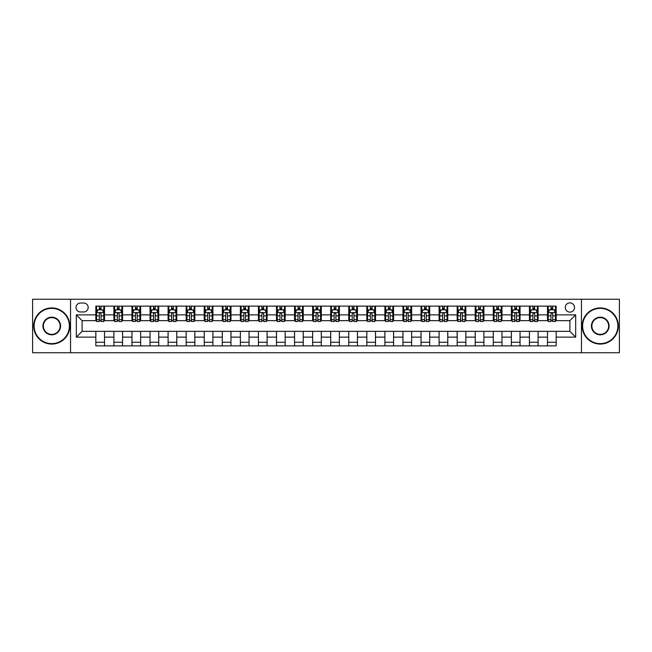 <?xml version="1.0" encoding="UTF-8"?>
<svg xmlns="http://www.w3.org/2000/svg" width="652" height="652" viewBox="0 0 652 652"><rect width="100%" height="100%" fill="white"/><g stroke="black" fill="none" stroke-linecap="round" stroke-linejoin="round"><path stroke-width="0.98" d="M569.897 302.878A4.621 4.621 0 0 0 565.276 307.5A4.621 4.621 0 0 0 569.897 312.129A4.621 4.621 0 0 0 574.526 307.5A4.621 4.621 0 0 0 569.897 302.878M581.462 352.74L619.4 352.74L619.4 299.26L581.462 299.26L581.462 352.74L70.538 352.74L70.538 299.26L32.6 299.26L32.6 352.74L70.538 352.74M80.514 311.982L83.692 311.982A4.482 4.482 0 0 0 88.175 307.5A4.482 4.482 0 0 0 83.692 303.017L80.514 303.017A4.482 4.482 0 0 0 76.031 307.5A4.482 4.482 0 0 0 80.514 311.982M581.462 299.26L70.538 299.26M95.836 337.133L76.325 337.133L76.325 314.867L95.836 314.867L95.836 320.654L82.103 320.654L82.103 331.346L95.836 331.346L95.836 345.87L556.164 345.87L556.164 331.346L569.897 331.346L569.897 320.654L556.164 320.654L556.164 314.867L575.675 314.867L575.675 337.133L556.164 337.133M556.164 314.867L556.164 306.13L95.836 306.13L95.836 314.867M547.493 306.13L547.493 320.654L548.218 320.654M550.964 320.654L552.7 320.654M555.447 320.654L556.164 320.654M547.493 320.654L537.378 320.654M529.432 306.13L529.432 320.654L530.149 320.654M532.896 320.654L534.632 320.654M529.432 320.654L519.31 320.654M511.364 306.13L511.364 320.654L512.089 320.654M514.827 320.654L516.563 320.654M511.364 320.654L501.241 320.654M493.295 306.13L493.295 320.654L494.02 320.654M496.767 320.654L498.503 320.654M493.295 320.654L483.181 320.654M475.226 306.13L475.226 320.654L475.952 320.654M478.698 320.654L480.434 320.654M475.226 320.654L465.112 320.654M457.166 306.13L457.166 320.654L457.883 320.654M460.63 320.654L462.366 320.654M457.166 320.654L447.044 320.654M439.098 306.13L439.098 320.654L439.823 320.654M442.561 320.654L444.297 320.654M439.098 320.654L428.975 320.654M421.029 306.13L421.029 320.654L421.754 320.654M424.501 320.654L426.237 320.654M421.029 320.654L410.915 320.654M402.96 306.13L402.96 320.654L403.686 320.654M406.432 320.654L408.168 320.654M402.96 320.654L392.846 320.654M384.9 306.13L384.9 320.654L385.617 320.654M388.364 320.654L390.1 320.654M384.9 320.654L374.778 320.654M366.832 306.13L366.832 320.654L367.557 320.654M370.295 320.654L372.031 320.654M366.832 320.654L356.709 320.654M348.763 306.13L348.763 320.654L349.488 320.654M352.235 320.654L353.971 320.654M348.763 320.654L338.649 320.654M330.694 306.13L330.694 320.654L331.42 320.654M334.166 320.654L335.902 320.654M330.694 320.654L320.58 320.654M312.634 306.13L312.634 320.654L313.351 320.654M316.098 320.654L317.834 320.654M312.634 320.654L302.512 320.654M294.565 306.13L294.565 320.654L295.291 320.654M298.029 320.654L299.765 320.654M294.565 320.654L284.443 320.654M276.497 306.13L276.497 320.654L277.222 320.654M279.969 320.654L281.705 320.654M276.497 320.654L266.383 320.654M258.428 306.13L258.428 320.654L259.154 320.654M261.9 320.654L263.636 320.654M258.428 320.654L248.314 320.654M240.368 306.13L240.368 320.654L241.085 320.654M243.832 320.654L245.568 320.654M240.368 320.654L230.246 320.654M222.299 306.13L222.299 320.654L223.025 320.654M225.763 320.654L227.499 320.654M222.299 320.654L212.177 320.654M204.231 306.13L204.231 320.654L204.956 320.654M207.703 320.654L209.439 320.654M204.231 320.654L194.117 320.654M186.162 306.13L186.162 320.654L186.888 320.654M189.634 320.654L191.37 320.654M186.162 320.654L176.048 320.654M168.102 306.13L168.102 320.654L168.819 320.654M171.566 320.654L173.302 320.654M168.102 320.654L157.98 320.654M150.033 306.13L150.033 320.654L150.759 320.654M153.497 320.654L155.233 320.654M150.033 320.654L139.911 320.654M131.965 306.13L131.965 320.654L132.69 320.654M135.437 320.654L137.173 320.654M131.965 320.654L121.851 320.654M113.896 306.13L113.896 320.654L114.622 320.654M117.368 320.654L119.104 320.654M113.896 320.654L103.782 320.654M95.836 320.654L96.553 320.654M99.3 320.654L101.036 320.654M95.836 331.346L104.507 331.346L104.507 345.87M556.164 331.346L104.507 331.346M104.507 306.13L104.507 320.654M95.836 309.741L96.553 309.741M99.3 309.741L101.036 309.741M103.782 309.741L104.507 309.741M95.836 342.259L104.507 342.259M113.896 331.346L113.896 345.87M122.568 306.13L122.568 320.654M113.896 309.741L114.622 309.741M117.368 309.741L119.104 309.741M121.851 309.741L122.568 309.741M122.568 331.346L122.568 345.87M113.896 342.259L122.568 342.259M131.965 331.346L131.965 345.87M140.636 331.346L140.636 345.87M131.965 342.259L140.636 342.259M140.636 306.13L140.636 320.654M131.965 309.741L132.69 309.741M135.437 309.741L137.173 309.741M139.911 309.741L140.636 309.741M150.033 331.346L150.033 345.87M158.705 331.346L158.705 345.87M150.033 342.259L158.705 342.259M158.705 306.13L158.705 320.654M150.033 309.741L150.759 309.741M153.497 309.741L155.233 309.741M157.98 309.741L158.705 309.741M168.102 331.346L168.102 345.87M176.773 331.346L176.773 345.87M168.102 342.259L176.773 342.259M176.773 306.13L176.773 320.654M168.102 309.741L168.819 309.741M171.566 309.741L173.302 309.741M176.048 309.741L176.773 309.741M186.162 331.346L186.162 345.87M194.834 331.346L194.834 345.87M186.162 342.259L194.834 342.259M194.834 306.13L194.834 320.654M186.162 309.741L186.888 309.741M189.634 309.741L191.37 309.741M194.117 309.741L194.834 309.741M204.231 331.346L204.231 345.87M212.902 331.346L212.902 345.87M204.231 342.259L212.902 342.259M212.902 306.13L212.902 320.654M204.231 309.741L204.956 309.741M207.703 309.741L209.439 309.741M212.177 309.741L212.902 309.741M222.299 331.346L222.299 345.87M230.971 331.346L230.971 345.87M222.299 342.259L230.971 342.259M230.971 306.13L230.971 320.654M222.299 309.741L223.025 309.741M225.763 309.741L227.499 309.741M230.246 309.741L230.971 309.741M240.368 331.346L240.368 345.87M249.04 331.346L249.04 345.87M240.368 342.259L249.04 342.259M249.04 306.13L249.04 320.654M240.368 309.741L241.085 309.741M243.832 309.741L245.568 309.741M248.314 309.741L249.04 309.741M258.428 331.346L258.428 345.87M267.1 331.346L267.1 345.87M258.428 342.259L267.1 342.259M267.1 306.13L267.1 320.654M258.428 309.741L259.154 309.741M261.9 309.741L263.636 309.741M266.383 309.741L267.1 309.741M276.497 331.346L276.497 345.87M285.168 331.346L285.168 345.87M276.497 342.259L285.168 342.259M285.168 306.13L285.168 320.654M276.497 309.741L277.222 309.741M279.969 309.741L281.705 309.741M284.443 309.741L285.168 309.741M294.565 331.346L294.565 345.87M303.237 331.346L303.237 345.87M294.565 342.259L303.237 342.259M303.237 306.13L303.237 320.654M294.565 309.741L295.291 309.741M298.029 309.741L299.765 309.741M302.512 309.741L303.237 309.741M312.634 331.346L312.634 345.87M321.306 331.346L321.306 345.87M312.634 342.259L321.306 342.259M321.306 306.13L321.306 320.654M312.634 309.741L313.351 309.741M316.098 309.741L317.834 309.741M320.58 309.741L321.306 309.741M330.694 331.346L330.694 345.87M339.366 331.346L339.366 345.87M330.694 342.259L339.366 342.259M339.366 306.13L339.366 320.654M330.694 309.741L331.42 309.741M334.166 309.741L335.902 309.741M338.649 309.741L339.366 309.741M348.763 331.346L348.763 345.87M357.435 331.346L357.435 345.87M348.763 342.259L357.435 342.259M357.435 306.13L357.435 320.654M348.763 309.741L349.488 309.741M352.235 309.741L353.971 309.741M356.709 309.741L357.435 309.741M366.832 331.346L366.832 345.87M375.503 331.346L375.503 345.87M366.832 342.259L375.503 342.259M375.503 306.13L375.503 320.654M366.832 309.741L367.557 309.741M370.295 309.741L372.031 309.741M374.778 309.741L375.503 309.741M384.9 331.346L384.9 345.87M393.572 331.346L393.572 345.87M384.9 342.259L393.572 342.259M393.572 306.13L393.572 320.654M384.9 309.741L385.617 309.741M388.364 309.741L390.1 309.741M392.846 309.741L393.572 309.741M402.96 331.346L402.96 345.87M411.632 331.346L411.632 345.87M402.96 342.259L411.632 342.259M411.632 306.13L411.632 320.654M402.96 309.741L403.686 309.741M406.432 309.741L408.168 309.741M410.915 309.741L411.632 309.741M421.029 331.346L421.029 345.87M429.701 331.346L429.701 345.87M421.029 342.259L429.701 342.259M429.701 306.13L429.701 320.654M421.029 309.741L421.754 309.741M424.501 309.741L426.237 309.741M428.975 309.741L429.701 309.741M439.098 331.346L439.098 345.87M447.769 331.346L447.769 345.87M439.098 342.259L447.769 342.259M447.769 306.13L447.769 320.654M439.098 309.741L439.823 309.741M442.561 309.741L444.297 309.741M447.044 309.741L447.769 309.741M457.166 331.346L457.166 345.87M465.838 331.346L465.838 345.87M457.166 342.259L465.838 342.259M465.838 306.13L465.838 320.654M457.166 309.741L457.883 309.741M460.63 309.741L462.366 309.741M465.112 309.741L465.838 309.741M475.226 331.346L475.226 345.87M483.898 331.346L483.898 345.87M475.226 342.259L483.898 342.259M483.898 306.13L483.898 320.654M475.226 309.741L475.952 309.741M478.698 309.741L480.434 309.741M483.181 309.741L483.898 309.741M493.295 331.346L493.295 345.87M501.967 331.346L501.967 345.87M493.295 342.259L501.967 342.259M501.967 306.13L501.967 320.654M493.295 309.741L494.02 309.741M496.767 309.741L498.503 309.741M501.241 309.741L501.967 309.741M511.364 331.346L511.364 345.87M520.035 331.346L520.035 345.87M511.364 342.259L520.035 342.259M520.035 306.13L520.035 320.654M511.364 309.741L512.089 309.741M514.827 309.741L516.563 309.741M519.31 309.741L520.035 309.741M529.432 331.346L529.432 345.87M538.104 331.346L538.104 345.87M529.432 342.259L538.104 342.259M538.104 306.13L538.104 320.654M529.432 309.741L530.149 309.741M532.896 309.741L534.632 309.741M537.378 309.741L538.104 309.741M547.493 331.346L547.493 345.87M547.493 342.259L556.164 342.259M547.493 309.741L548.218 309.741M550.964 309.741L552.7 309.741M555.447 309.741L556.164 309.741M82.103 320.654L76.325 314.867M82.103 331.346L76.325 337.133M575.675 314.867L569.897 320.654M575.675 337.133L569.897 331.346M101.036 308.005L99.3 308.005M103.782 319.708L101.036 319.708L101.036 321.517L103.782 321.517L103.782 312.699L102.34 309.814L98.004 309.814L96.553 312.699L96.553 321.517L99.3 321.517L99.3 319.708L96.553 319.708M96.553 312.699L96.553 306.13M103.782 312.699L103.782 306.13M99.3 309.814L99.3 306.13M101.036 306.13L101.036 309.814M101.036 319.708L101.036 313.783C100.457 312.675 99.878 312.675 99.3 313.783L99.3 319.708M119.104 308.005L117.368 308.005M121.851 319.708L119.104 319.708L119.104 321.517L121.851 321.517L121.851 312.699L120.4 309.814L116.064 309.814L114.622 312.699L114.622 321.517L117.368 321.517L117.368 319.708L114.622 319.708M114.622 312.699L114.622 306.13M121.851 312.699L121.851 306.13M117.368 309.814L117.368 306.13M119.104 306.13L119.104 309.814M119.104 319.708L119.104 313.783C118.525 312.675 117.947 312.675 117.368 313.783L117.368 319.708M137.173 308.005L135.437 308.005M139.911 319.708L137.173 319.708L137.173 321.517L139.911 321.517L139.911 312.699L138.469 309.814L134.133 309.814L132.69 312.699L132.69 321.517L135.437 321.517L135.437 319.708L132.69 319.708M132.69 312.699L132.69 306.13M139.911 312.699L139.911 306.13M135.437 309.814L135.437 306.13M137.173 306.13L137.173 309.814M137.173 319.708L137.173 313.783C136.594 312.675 136.015 312.675 135.437 313.783L135.437 319.708M155.233 308.005L153.497 308.005M157.98 319.708L155.233 319.708L155.233 321.517L157.98 321.517L157.98 312.699L156.537 309.814L152.201 309.814L150.759 312.699L150.759 321.517L153.497 321.517L153.497 319.708L150.759 319.708M150.759 312.699L150.759 306.13M157.98 312.699L157.98 306.13M153.497 309.814L153.497 306.13M155.233 306.13L155.233 309.814M155.233 319.708L155.233 313.783C154.654 312.675 154.084 312.675 153.497 313.783L153.497 319.708M173.302 308.005L171.566 308.005M176.048 319.708L173.302 319.708L173.302 321.517L176.048 321.517L176.048 312.699L174.606 309.814L170.27 309.814L168.819 312.699L168.819 321.517L171.566 321.517L171.566 319.708L168.819 319.708M168.819 312.699L168.819 306.13M176.048 312.699L176.048 306.13M171.566 309.814L171.566 306.13M173.302 306.13L173.302 309.814M173.302 319.708L173.302 313.783C172.723 312.675 172.144 312.675 171.566 313.783L171.566 319.708M51.752 308.363A17.637 17.637 0 0 0 34.116 326A17.637 17.637 0 0 0 51.752 343.637A17.637 17.637 0 0 0 69.381 326A17.637 17.637 0 0 0 51.752 308.363M51.752 344.069A18.069 18.069 0 0 1 33.684 326A18.069 18.069 0 0 1 51.752 307.931A18.069 18.069 0 0 1 69.821 326A18.069 18.069 0 0 1 51.752 344.069M51.752 317.182A8.818 8.818 0 0 1 60.571 326A8.818 8.818 0 0 1 51.752 334.818A8.818 8.818 0 0 1 42.934 326A8.818 8.818 0 0 1 51.752 317.182M51.752 334.386A8.386 8.386 0 0 0 60.131 326A8.386 8.386 0 0 0 51.752 317.614A8.386 8.386 0 0 0 43.366 326A8.386 8.386 0 0 0 51.752 334.386M600.247 308.363A17.637 17.637 0 0 0 582.619 326A17.637 17.637 0 0 0 600.247 343.637A17.637 17.637 0 0 0 617.884 326A17.637 17.637 0 0 0 600.247 308.363M600.247 344.069A18.069 18.069 0 0 1 582.179 326A18.069 18.069 0 0 1 600.247 307.931A18.069 18.069 0 0 1 618.316 326A18.069 18.069 0 0 1 600.247 344.069M600.247 317.182A8.818 8.818 0 0 1 609.066 326A8.818 8.818 0 0 1 600.247 334.818A8.818 8.818 0 0 1 591.429 326A8.818 8.818 0 0 1 600.247 317.182M600.247 334.386A8.386 8.386 0 0 0 608.634 326A8.386 8.386 0 0 0 600.247 317.614A8.386 8.386 0 0 0 591.869 326A8.386 8.386 0 0 0 600.247 334.386M191.37 308.005L189.634 308.005M194.117 319.708L191.37 319.708L191.37 321.517L194.117 321.517L194.117 312.699L192.666 309.814L188.33 309.814L186.888 312.699L186.888 321.517L189.634 321.517L189.634 319.708L186.888 319.708M186.888 312.699L186.888 306.13M194.117 312.699L194.117 306.13M189.634 309.814L189.634 306.13M191.37 306.13L191.37 309.814M191.37 319.708L191.37 313.783C190.791 312.675 190.213 312.675 189.634 313.783L189.634 319.708M209.439 308.005L207.703 308.005M212.177 319.708L209.439 319.708L209.439 321.517L212.177 321.517L212.177 312.699L210.735 309.814L206.399 309.814L204.956 312.699L204.956 321.517L207.703 321.517L207.703 319.708L204.956 319.708M204.956 312.699L204.956 306.13M212.177 312.699L212.177 306.13M207.703 309.814L207.703 306.13M209.439 306.13L209.439 309.814M209.439 319.708L209.439 313.783C208.86 312.675 208.281 312.675 207.703 313.783L207.703 319.708M227.499 308.005L225.763 308.005M230.246 319.708L227.499 319.708L227.499 321.517L230.246 321.517L230.246 312.699L228.803 309.814L224.467 309.814L223.025 312.699L223.025 321.517L225.763 321.517L225.763 319.708L223.025 319.708M223.025 312.699L223.025 306.13M230.246 312.699L230.246 306.13M225.763 309.814L225.763 306.13M227.499 306.13L227.499 309.814M227.499 319.708L227.499 313.783C226.92 312.675 226.35 312.675 225.763 313.783L225.763 319.708M245.568 308.005L243.832 308.005M248.314 319.708L245.568 319.708L245.568 321.517L248.314 321.517L248.314 312.699L246.872 309.814L242.536 309.814L241.085 312.699L241.085 321.517L243.832 321.517L243.832 319.708L241.085 319.708M241.085 312.699L241.085 306.13M248.314 312.699L248.314 306.13M243.832 309.814L243.832 306.13M245.568 306.13L245.568 309.814M245.568 319.708L245.568 313.783C244.989 312.675 244.41 312.675 243.832 313.783L243.832 319.708M263.636 308.005L261.9 308.005M266.383 319.708L263.636 319.708L263.636 321.517L266.383 321.517L266.383 312.699L264.932 309.814L260.596 309.814L259.154 312.699L259.154 321.517L261.9 321.517L261.9 319.708L259.154 319.708M259.154 312.699L259.154 306.13M266.383 312.699L266.383 306.13M261.9 309.814L261.9 306.13M263.636 306.13L263.636 309.814M263.636 319.708L263.636 313.783C263.058 312.675 262.479 312.675 261.9 313.783L261.9 319.708M281.705 308.005L279.969 308.005M284.443 319.708L281.705 319.708L281.705 321.517L284.443 321.517L284.443 312.699L283.001 309.814L278.665 309.814L277.222 312.699L277.222 321.517L279.969 321.517L279.969 319.708L277.222 319.708M277.222 312.699L277.222 306.13M284.443 312.699L284.443 306.13M279.969 309.814L279.969 306.13M281.705 306.13L281.705 309.814M281.705 319.708L281.705 313.783C281.126 312.675 280.547 312.675 279.969 313.783L279.969 319.708M299.765 308.005L298.029 308.005M302.512 319.708L299.765 319.708L299.765 321.517L302.512 321.517L302.512 312.699L301.069 309.814L296.733 309.814L295.291 312.699L295.291 321.517L298.029 321.517L298.029 319.708L295.291 319.708M295.291 312.699L295.291 306.13M302.512 312.699L302.512 306.13M298.029 309.814L298.029 306.13M299.765 306.13L299.765 309.814M299.765 319.708L299.765 313.783C299.187 312.675 298.616 312.675 298.029 313.783L298.029 319.708M317.834 308.005L316.098 308.005M320.58 319.708L317.834 319.708L317.834 321.517L320.58 321.517L320.58 312.699L319.138 309.814L314.802 309.814L313.351 312.699L313.351 321.517L316.098 321.517L316.098 319.708L313.351 319.708M313.351 312.699L313.351 306.13M320.58 312.699L320.58 306.13M316.098 309.814L316.098 306.13M317.834 306.13L317.834 309.814M317.834 319.708L317.834 313.783C317.255 312.675 316.676 312.675 316.098 313.783L316.098 319.708M335.902 308.005L334.166 308.005M338.649 319.708L335.902 319.708L335.902 321.517L338.649 321.517L338.649 312.699L337.198 309.814L332.862 309.814L331.42 312.699L331.42 321.517L334.166 321.517L334.166 319.708L331.42 319.708M331.42 312.699L331.42 306.13M338.649 312.699L338.649 306.13M334.166 309.814L334.166 306.13M335.902 306.13L335.902 309.814M335.902 319.708L335.902 313.783C335.324 312.675 334.745 312.675 334.166 313.783L334.166 319.708M353.971 308.005L352.235 308.005M356.709 319.708L353.971 319.708L353.971 321.517L356.709 321.517L356.709 312.699L355.267 309.814L350.931 309.814L349.488 312.699L349.488 321.517L352.235 321.517L352.235 319.708L349.488 319.708M349.488 312.699L349.488 306.13M356.709 312.699L356.709 306.13M352.235 309.814L352.235 306.13M353.971 306.13L353.971 309.814M353.971 319.708L353.971 313.783C353.392 312.675 352.813 312.675 352.235 313.783L352.235 319.708M372.031 308.005L370.295 308.005M374.778 319.708L372.031 319.708L372.031 321.517L374.778 321.517L374.778 312.699L373.335 309.814L368.999 309.814L367.557 312.699L367.557 321.517L370.295 321.517L370.295 319.708L367.557 319.708M367.557 312.699L367.557 306.13M374.778 312.699L374.778 306.13M370.295 309.814L370.295 306.13M372.031 306.13L372.031 309.814M372.031 319.708L372.031 313.783C371.453 312.675 370.874 312.675 370.295 313.783L370.295 319.708M390.1 308.005L388.364 308.005M392.846 319.708L390.1 319.708L390.1 321.517L392.846 321.517L392.846 312.699L391.404 309.814L387.068 309.814L385.617 312.699L385.617 321.517L388.364 321.517L388.364 319.708L385.617 319.708M385.617 312.699L385.617 306.13M392.846 312.699L392.846 306.13M388.364 309.814L388.364 306.13M390.1 306.13L390.1 309.814M390.1 319.708L390.1 313.783C389.521 312.675 388.942 312.675 388.364 313.783L388.364 319.708M408.168 308.005L406.432 308.005M410.915 319.708L408.168 319.708L408.168 321.517L410.915 321.517L410.915 312.699L409.464 309.814L405.128 309.814L403.686 312.699L403.686 321.517L406.432 321.517L406.432 319.708L403.686 319.708M403.686 312.699L403.686 306.13M410.915 312.699L410.915 306.13M406.432 309.814L406.432 306.13M408.168 306.13L408.168 309.814M408.168 319.708L408.168 313.783C407.59 312.675 407.011 312.675 406.432 313.783L406.432 319.708M426.237 308.005L424.501 308.005M428.975 319.708L426.237 319.708L426.237 321.517L428.975 321.517L428.975 312.699L427.533 309.814L423.197 309.814L421.754 312.699L421.754 321.517L424.501 321.517L424.501 319.708L421.754 319.708M421.754 312.699L421.754 306.13M428.975 312.699L428.975 306.13M424.501 309.814L424.501 306.13M426.237 306.13L426.237 309.814M426.237 319.708L426.237 313.783C425.658 312.675 425.08 312.675 424.501 313.783L424.501 319.708M444.297 308.005L442.561 308.005M447.044 319.708L444.297 319.708L444.297 321.517L447.044 321.517L447.044 312.699L445.601 309.814L441.265 309.814L439.823 312.699L439.823 321.517L442.561 321.517L442.561 319.708L439.823 319.708M439.823 312.699L439.823 306.13M447.044 312.699L447.044 306.13M442.561 309.814L442.561 306.13M444.297 306.13L444.297 309.814M444.297 319.708L444.297 313.783C443.719 312.675 443.14 312.675 442.561 313.783L442.561 319.708M462.366 308.005L460.63 308.005M465.112 319.708L462.366 319.708L462.366 321.517L465.112 321.517L465.112 312.699L463.67 309.814L459.334 309.814L457.883 312.699L457.883 321.517L460.63 321.517L460.63 319.708L457.883 319.708M457.883 312.699L457.883 306.13M465.112 312.699L465.112 306.13M460.63 309.814L460.63 306.13M462.366 306.13L462.366 309.814M462.366 319.708L462.366 313.783C461.787 312.675 461.208 312.675 460.63 313.783L460.63 319.708M480.434 308.005L478.698 308.005M483.181 319.708L480.434 319.708L480.434 321.517L483.181 321.517L483.181 312.699L481.73 309.814L477.394 309.814L475.952 312.699L475.952 321.517L478.698 321.517L478.698 319.708L475.952 319.708M475.952 312.699L475.952 306.13M483.181 312.699L483.181 306.13M478.698 309.814L478.698 306.13M480.434 306.13L480.434 309.814M480.434 319.708L480.434 313.783C479.856 312.675 479.277 312.675 478.698 313.783L478.698 319.708M498.503 308.005L496.767 308.005M501.241 319.708L498.503 319.708L498.503 321.517L501.241 321.517L501.241 312.699L499.799 309.814L495.463 309.814L494.02 312.699L494.02 321.517L496.767 321.517L496.767 319.708L494.02 319.708M494.02 312.699L494.02 306.13M501.241 312.699L501.241 306.13M496.767 309.814L496.767 306.13M498.503 306.13L498.503 309.814M498.503 319.708L498.503 313.783C497.924 312.675 497.346 312.675 496.767 313.783L496.767 319.708M516.563 308.005L514.827 308.005M519.31 319.708L516.563 319.708L516.563 321.517L519.31 321.517L519.31 312.699L517.867 309.814L513.531 309.814L512.089 312.699L512.089 321.517L514.827 321.517L514.827 319.708L512.089 319.708M512.089 312.699L512.089 306.13M519.31 312.699L519.31 306.13M514.827 309.814L514.827 306.13M516.563 306.13L516.563 309.814M516.563 319.708L516.563 313.783C515.985 312.675 515.406 312.675 514.827 313.783L514.827 319.708M534.632 308.005L532.896 308.005M537.378 319.708L534.632 319.708L534.632 321.517L537.378 321.517L537.378 312.699L535.936 309.814L531.6 309.814L530.149 312.699L530.149 321.517L532.896 321.517L532.896 319.708L530.149 319.708M530.149 312.699L530.149 306.13M537.378 312.699L537.378 306.13M532.896 309.814L532.896 306.13M534.632 306.13L534.632 309.814M534.632 319.708L534.632 313.783C534.053 312.675 533.475 312.675 532.896 313.783L532.896 319.708M552.7 308.005L550.964 308.005M555.447 319.708L552.7 319.708L552.7 321.517L555.447 321.517L555.447 312.699L553.996 309.814L549.66 309.814L548.218 312.699L548.218 321.517L550.964 321.517L550.964 319.708L548.218 319.708M548.218 312.699L548.218 306.13M555.447 312.699L555.447 306.13M550.964 309.814L550.964 306.13M552.7 306.13L552.7 309.814M552.7 319.708L552.7 313.783C552.122 312.675 551.543 312.675 550.964 313.783L550.964 319.708M113.896 337.133L104.507 337.133M113.896 314.867L104.507 314.867M131.965 314.867L122.568 314.867M131.965 337.133L122.568 337.133M150.033 314.867L140.636 314.867M150.033 337.133L140.636 337.133M168.102 314.867L158.705 314.867M168.102 337.133L158.705 337.133M186.162 314.867L176.773 314.867M186.162 337.133L176.773 337.133M204.231 314.867L194.834 314.867M204.231 337.133L194.834 337.133M222.299 314.867L212.902 314.867M222.299 337.133L212.902 337.133M240.368 314.867L230.971 314.867M240.368 337.133L230.971 337.133M258.428 314.867L249.04 314.867M258.428 337.133L249.04 337.133M276.497 314.867L267.1 314.867M276.497 337.133L267.1 337.133M294.565 314.867L285.168 314.867M294.565 337.133L285.168 337.133M312.634 314.867L303.237 314.867M312.634 337.133L303.237 337.133M330.694 314.867L321.306 314.867M330.694 337.133L321.306 337.133M348.763 314.867L339.366 314.867M348.763 337.133L339.366 337.133M366.832 314.867L357.435 314.867M366.832 337.133L357.435 337.133M384.9 314.867L375.503 314.867M384.9 337.133L375.503 337.133M402.96 314.867L393.572 314.867M402.96 337.133L393.572 337.133M421.029 314.867L411.632 314.867M421.029 337.133L411.632 337.133M439.098 314.867L429.701 314.867M439.098 337.133L429.701 337.133M457.166 314.867L447.769 314.867M457.166 337.133L447.769 337.133M475.226 314.867L465.838 314.867M475.226 337.133L465.838 337.133M493.295 314.867L483.898 314.867M493.295 337.133L483.898 337.133M511.364 314.867L501.967 314.867M511.364 337.133L501.967 337.133M529.432 314.867L520.035 314.867M529.432 337.133L520.035 337.133M547.493 314.867L538.104 314.867M547.493 337.133L538.104 337.133M103.749 312.634L96.594 312.634M96.553 309.985L97.914 309.985M102.421 309.985L103.782 309.985M99.3 315.837L96.553 315.837M103.782 315.837L101.036 315.837M101.036 308.926L99.3 308.926M121.81 312.634L114.654 312.634M114.622 309.985L115.983 309.985M120.49 309.985L121.851 309.985M117.368 315.837L114.622 315.837M121.851 315.837L119.104 315.837M119.104 308.926L117.368 308.926M139.878 312.634L132.723 312.634M132.69 309.985L134.043 309.985M138.558 309.985L139.911 309.985M135.437 315.837L132.69 315.837M139.911 315.837L137.173 315.837M137.173 308.926L135.437 308.926M157.947 312.634L150.791 312.634M150.759 309.985L152.112 309.985M156.627 309.985L157.98 309.985M153.497 315.837L150.759 315.837M157.98 315.837L155.233 315.837M155.233 308.926L153.497 308.926M176.016 312.634L168.86 312.634M168.819 309.985L170.18 309.985M174.687 309.985L176.048 309.985M171.566 315.837L168.819 315.837M176.048 315.837L173.302 315.837M173.302 308.926L171.566 308.926M194.076 312.634L186.92 312.634M186.888 309.985L188.249 309.985M192.756 309.985L194.117 309.985M189.634 315.837L186.888 315.837M194.117 315.837L191.37 315.837M191.37 308.926L189.634 308.926M212.144 312.634L204.989 312.634M204.956 309.985L206.309 309.985M210.824 309.985L212.177 309.985M207.703 315.837L204.956 315.837M212.177 315.837L209.439 315.837M209.439 308.926L207.703 308.926M230.213 312.634L223.057 312.634M223.025 309.985L224.378 309.985M228.893 309.985L230.246 309.985M225.763 315.837L223.025 315.837M230.246 315.837L227.499 315.837M227.499 308.926L225.763 308.926M248.282 312.634L241.126 312.634M241.085 309.985L242.446 309.985M246.953 309.985L248.314 309.985M243.832 315.837L241.085 315.837M248.314 315.837L245.568 315.837M245.568 308.926L243.832 308.926M266.342 312.634L259.186 312.634M259.154 309.985L260.515 309.985M265.022 309.985L266.383 309.985M261.9 315.837L259.154 315.837M266.383 315.837L263.636 315.837M263.636 308.926L261.9 308.926M284.411 312.634L277.255 312.634M277.222 309.985L278.575 309.985M283.09 309.985L284.443 309.985M279.969 315.837L277.222 315.837M284.443 315.837L281.705 315.837M281.705 308.926L279.969 308.926M302.479 312.634L295.323 312.634M295.291 309.985L296.644 309.985M301.159 309.985L302.512 309.985M298.029 315.837L295.291 315.837M302.512 315.837L299.765 315.837M299.765 308.926L298.029 308.926M320.548 312.634L313.392 312.634M313.351 309.985L314.712 309.985M319.219 309.985L320.58 309.985M316.098 315.837L313.351 315.837M320.58 315.837L317.834 315.837M317.834 308.926L316.098 308.926M338.608 312.634L331.452 312.634M331.42 309.985L332.781 309.985M337.288 309.985L338.649 309.985M334.166 315.837L331.42 315.837M338.649 315.837L335.902 315.837M335.902 308.926L334.166 308.926M356.677 312.634L349.521 312.634M349.488 309.985L350.841 309.985M355.356 309.985L356.709 309.985M352.235 315.837L349.488 315.837M356.709 315.837L353.971 315.837M353.971 308.926L352.235 308.926M374.745 312.634L367.589 312.634M367.557 309.985L368.91 309.985M373.425 309.985L374.778 309.985M370.295 315.837L367.557 315.837M374.778 315.837L372.031 315.837M372.031 308.926L370.295 308.926M392.814 312.634L385.658 312.634M385.617 309.985L386.978 309.985M391.485 309.985L392.846 309.985M388.364 315.837L385.617 315.837M392.846 315.837L390.1 315.837M390.1 308.926L388.364 308.926M410.874 312.634L403.718 312.634M403.686 309.985L405.047 309.985M409.554 309.985L410.915 309.985M406.432 315.837L403.686 315.837M410.915 315.837L408.168 315.837M408.168 308.926L406.432 308.926M428.943 312.634L421.787 312.634M421.754 309.985L423.107 309.985M427.622 309.985L428.975 309.985M424.501 315.837L421.754 315.837M428.975 315.837L426.237 315.837M426.237 308.926L424.501 308.926M447.011 312.634L439.856 312.634M439.823 309.985L441.176 309.985M445.691 309.985L447.044 309.985M442.561 315.837L439.823 315.837M447.044 315.837L444.297 315.837M444.297 308.926L442.561 308.926M465.08 312.634L457.924 312.634M457.883 309.985L459.244 309.985M463.751 309.985L465.112 309.985M460.63 315.837L457.883 315.837M465.112 315.837L462.366 315.837M462.366 308.926L460.63 308.926M483.14 312.634L475.984 312.634M475.952 309.985L477.313 309.985M481.82 309.985L483.181 309.985M478.698 315.837L475.952 315.837M483.181 315.837L480.434 315.837M480.434 308.926L478.698 308.926M501.209 312.634L494.053 312.634M494.02 309.985L495.373 309.985M499.888 309.985L501.241 309.985M496.767 315.837L494.02 315.837M501.241 315.837L498.503 315.837M498.503 308.926L496.767 308.926M519.277 312.634L512.122 312.634M512.089 309.985L513.442 309.985M517.957 309.985L519.31 309.985M514.827 315.837L512.089 315.837M519.31 315.837L516.563 315.837M516.563 308.926L514.827 308.926M537.346 312.634L530.19 312.634M530.149 309.985L531.51 309.985M536.017 309.985L537.378 309.985M532.896 315.837L530.149 315.837M537.378 315.837L534.632 315.837M534.632 308.926L532.896 308.926M555.406 312.634L548.25 312.634M548.218 309.985L549.579 309.985M554.086 309.985L555.447 309.985M550.964 315.837L548.218 315.837M555.447 315.837L552.7 315.837M552.7 308.926L550.964 308.926"/></g></svg>
